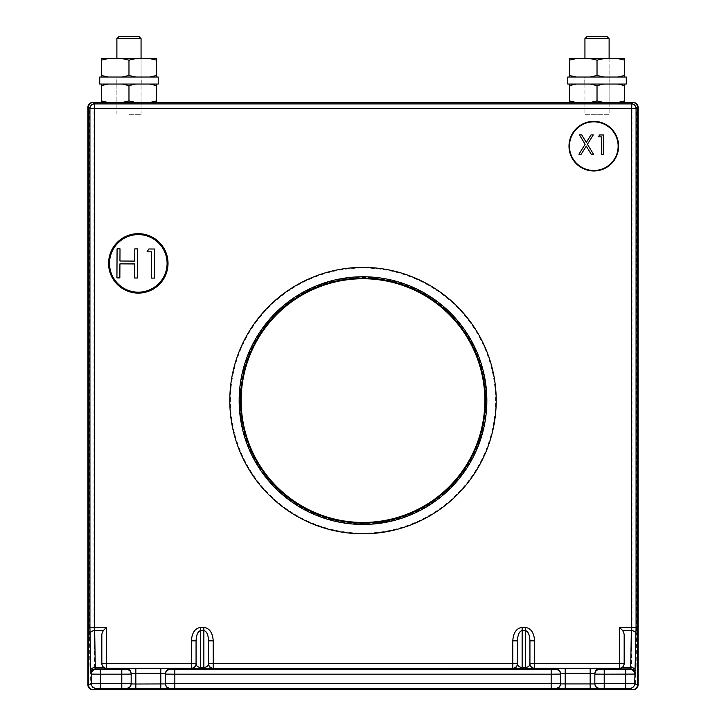 <?xml version="1.0" encoding="UTF-8"?>
<svg xmlns="http://www.w3.org/2000/svg" width="726" height="726" viewBox="0 0 726 726"><rect width="100%" height="100%" fill="white"/><g stroke="black" fill="none" stroke-linecap="round" stroke-linejoin="round"><path stroke-width="0.54" stroke-dasharray="3.63 2.72" d="M128.974 114.309L141.062 114.309L128.974 114.309M116.886 38.641L141.062 38.641M119.227 36.3L138.73 36.3M141.062 84.053L116.886 84.053L141.062 84.053L141.062 102.484L116.886 102.484L141.062 102.484M116.886 84.053L116.886 102.484M122.222 84.053L156.616 84.053L122.222 84.053L128.974 85.604L128.974 100.932L135.726 102.484L149.865 102.484L156.616 100.932L156.616 85.604L149.865 84.053M108.083 84.053L101.331 85.604L101.331 84.053M101.331 85.604L101.331 100.932L108.083 102.484L122.222 102.484L128.974 100.932M135.726 84.053L128.974 85.604M156.616 84.053L156.616 85.604M156.616 100.932L156.616 102.484L149.865 102.484M108.083 102.484L101.331 102.484L101.331 100.932M135.726 102.484L122.222 102.484M158.232 84.053L99.725 84.053M99.725 77.029L158.232 77.029M128.974 77.029L141.842 77.029L128.974 77.029M128.974 84.053L141.842 84.053L128.974 84.053M609.114 114.309L597.026 114.309L609.114 114.309L609.114 58.606L584.938 58.606L609.114 58.606L609.114 77.029L584.938 77.029L609.114 77.029M584.938 114.309L597.026 114.309L584.938 114.309L584.938 77.029M603.778 77.029L617.917 77.029L590.274 77.029L603.778 77.029L597.026 75.486L597.026 60.158L590.274 58.606L576.135 58.606L569.384 60.158L569.384 58.606L576.135 58.606M576.135 77.029L590.274 77.029L569.384 77.029L576.135 77.029L569.384 75.486L569.384 60.158M624.669 77.029L617.917 77.029L624.669 77.029L624.669 60.158L617.917 58.606L603.778 58.606L597.026 60.158M569.384 77.029L569.384 75.486M590.274 77.029L597.026 75.486M617.917 77.029L624.669 75.486M617.917 58.606L624.669 58.606L624.669 60.158M603.778 58.606L590.274 58.606M624.669 102.448L569.384 102.448M156.616 102.448L101.331 102.448M608.724 102.448L585.328 102.448M633.453 689.7L630.676 688.312L555.835 688.312C558.684 688.03 560.236 686.469 560.517 683.629L560.517 674.1L560.517 683.928L594.839 683.928L594.839 673.501C595.12 670.661 596.681 669.1 599.522 668.818L599.522 669.417L604.204 669.499L630.676 669.417L631.221 668.873C634.061 669.154 635.622 670.715 635.903 673.547L635.359 674.1L635.359 683.629L638.136 685.017M622.799 667.439L624.169 664.072L624.169 634.097L622.745 630.613L631.965 630.613L631.339 667.439L622.799 667.439L619.496 668.873L631.221 668.873L631.339 667.439C634.152 667.657 635.713 668.737 636.021 670.697L635.903 673.547M92.547 102.448L93.99 103.9L632.01 103.9L632.01 108.582L636.684 108.582L636.684 627.364L632.01 627.364L631.965 630.613C634.769 630.83 636.33 631.91 636.638 633.871L636.021 670.697M126.478 688.312C129.319 688.03 130.88 686.469 131.161 683.629L131.161 683.928C130.88 686.769 129.319 688.33 126.478 688.611L95.324 688.312L92.547 689.7M619.496 668.873L619.496 668.247L534.617 668.247L525.261 668.873L512.774 668.247L213.226 668.247L203.861 668.873L191.383 668.247L106.504 668.247L106.504 668.873L103.201 667.439L101.831 664.072L101.831 634.097L101.831 663.573L101.831 634.097L103.255 630.613L94.035 630.613C91.222 630.83 89.661 631.91 89.362 633.871L89.316 108.582L93.99 108.582L93.99 627.364L94.661 667.439L95.324 669.417L126.478 669.417C129.319 669.699 130.88 671.26 131.161 674.1L131.161 683.928L165.483 683.928L165.483 674.1L165.483 683.629C165.764 686.469 167.316 688.03 170.165 688.312L126.478 688.611M599.522 688.611C596.681 688.33 595.12 686.769 594.839 683.928L594.839 683.629C595.12 686.469 596.681 688.03 599.522 688.312M103.201 667.439L94.661 667.439C91.848 667.657 90.287 668.737 89.979 670.697L89.362 633.871M106.504 668.873L94.779 668.873C91.93 669.145 90.378 670.706 90.097 673.547L89.979 670.697M170.165 688.611C167.316 688.33 165.764 686.769 165.483 683.928L165.483 674.1C165.764 671.26 167.316 669.699 170.165 669.417L551.161 669.499L565.2 668.655L599.522 668.818M555.835 669.417C558.684 669.699 560.236 671.26 560.517 674.1L560.517 683.928C560.236 686.769 558.675 688.33 555.835 688.611M565.2 688.693L565.2 673.338L590.165 673.338L594.839 673.501L594.839 674.1C595.12 671.26 596.681 669.699 599.522 669.417M213.226 668.637C210.386 668.356 208.825 666.804 208.543 663.963C208.226 666.096 206.665 667.258 203.861 667.439L203.861 630.613C206.665 631.157 208.226 634.56 208.543 640.84L213.226 640.84C212.636 632.7 209.524 628.208 203.861 627.364L200.739 627.364C195.085 628.208 191.963 632.7 191.383 640.84L191.383 663.573L196.065 663.573L196.065 640.84L191.383 640.84M512.774 668.637C515.623 668.365 517.175 666.804 517.457 663.963L517.457 663.573A4.683 4.683 180 0 1 512.774 668.247L512.774 663.573L517.457 663.573L517.457 640.84L512.774 640.84L512.774 663.573L213.226 663.573L213.226 668.247A4.683 4.683 180 0 1 208.543 663.573L208.543 640.84L208.543 663.573L213.226 663.573L213.226 640.84M522.139 668.873L522.139 667.439C519.335 667.258 517.774 666.096 517.457 663.963L517.457 640.84C517.774 634.56 519.335 631.157 522.139 630.613L522.139 627.364C516.485 628.208 513.364 632.7 512.774 640.84M534.617 668.637C531.777 668.356 530.216 666.804 529.935 663.963C529.617 666.096 528.056 667.258 525.261 667.439L525.261 630.613C528.056 631.157 529.617 634.56 529.935 640.84L534.617 640.84C534.037 632.7 530.915 628.208 525.261 627.364L522.139 627.364M622.745 630.613L619.496 627.364L619.496 663.573L534.617 663.573L534.617 668.247A4.683 4.683 180 0 1 529.935 663.573L529.935 640.84L529.935 663.573L534.617 663.573L534.617 640.84M619.496 663.573L624.169 663.573L624.169 634.097L624.169 663.573A4.683 4.683 180 0 1 619.496 668.247L619.496 663.573M103.255 630.613L106.504 627.364L89.316 627.364M191.383 668.637C194.223 668.365 195.784 666.804 196.065 663.963L196.065 663.573A4.683 4.683 180 0 1 191.383 668.247L191.383 663.573L106.504 663.573L106.504 668.247A4.683 4.683 180 0 1 101.831 663.573L106.504 663.573L106.504 627.364M196.065 640.84C196.383 634.56 197.944 631.157 200.739 630.613L200.739 667.439C197.944 667.258 196.383 666.096 196.065 663.963L196.065 640.84L196.065 663.963M565.2 668.655L565.2 673.338L560.517 673.501C560.236 670.661 558.684 669.1 555.835 668.818M135.835 688.693L135.835 673.338L165.483 673.501C165.764 670.661 167.325 669.1 170.165 668.818L170.165 669.417M135.835 668.655L135.835 673.338L131.161 673.501C130.88 670.661 129.319 669.1 126.478 668.818L170.165 668.818M624.169 664.072L624.169 663.573L624.169 664.072M208.543 640.84L208.543 663.963M529.935 640.84L529.935 663.963M584.938 38.641L609.114 38.641M587.27 36.3L606.773 36.3M567.768 84.053L626.275 84.053M567.768 77.029L626.275 77.029M597.026 84.053L609.894 84.053L597.026 84.053M597.026 77.029L609.894 77.029L597.026 77.029M141.062 114.309L141.062 58.606L116.886 58.606L141.062 58.606L141.062 77.029L116.886 77.029L141.062 77.029M116.886 114.309L116.886 77.029M122.222 58.606L101.331 58.606L101.331 75.486L108.083 77.029L122.222 77.029L128.974 75.486L128.974 60.158L122.222 58.606L135.726 58.606L128.974 60.158M128.974 75.486L135.726 77.029L149.865 77.029L156.616 75.486L156.616 58.606L135.726 58.606M108.083 58.606L101.331 60.158M156.616 60.158L149.865 58.606M156.616 75.486L156.616 77.029L101.331 77.029L101.331 75.486M149.865 77.029L156.616 77.029M122.222 77.029L135.726 77.029M101.331 77.029L108.083 77.029M609.114 84.053L584.938 84.053L609.114 84.053L609.114 102.484L584.938 102.484L609.114 102.484M584.938 84.053L584.938 102.484M617.917 102.484L624.669 100.932L624.669 102.484L569.384 102.484L569.384 84.053L590.274 84.053L576.135 84.053L569.384 85.604M603.778 84.053L617.917 84.053L603.778 84.053L597.026 85.604L590.274 84.053L603.778 84.053L590.274 84.053M569.384 100.932L576.135 102.484M590.274 102.484L597.026 100.932L597.026 85.604M597.026 100.932L603.778 102.484M624.669 85.604L617.917 84.053L624.669 84.053L624.669 100.932M624.669 84.053L617.917 84.053M576.135 84.053L569.384 84.053M569.456 146.162A24.339 24.339 0 0 0 593.795 170.501A24.339 24.339 0 0 0 618.135 146.162A24.339 24.339 0 0 0 593.795 121.823A24.339 24.339 0 0 0 569.456 146.162M109.045 263.384A29.249 29.249 0 0 0 138.303 292.632A29.249 29.249 0 0 0 167.552 263.384A29.249 29.249 0 0 0 138.303 234.126A29.249 29.249 0 0 0 109.045 263.384A29.249 29.249 0 0 0 138.303 292.632A29.249 29.249 0 0 0 167.552 263.384A29.249 29.249 0 0 0 138.303 234.126M101.331 102.484L156.616 102.484M569.384 102.484L624.669 102.484M585.138 144.265L579.43 134.836L581.698 134.845L586.299 142.441L591.018 134.891L593.26 134.909L587.434 144.283L593.541 154.302L591.273 154.293L586.281 146.135L581.172 154.239L578.903 154.23L585.138 144.265M598.424 136.842L599.594 134.954L603.406 134.972L603.306 154.375L601.382 154.357L601.473 136.86L598.424 136.842M147.069 251.822L148.83 248.982L154.547 249.018L154.393 278.112L151.507 278.094L151.643 251.84L147.069 251.822M116.931 277.886L117.077 248.791L120.008 248.809L119.944 261.015L134.737 261.097L134.8 248.882L137.731 248.9L137.577 277.994L134.646 277.985L134.718 263.937L119.926 263.865L119.854 277.904L116.931 277.886M239.78 400.598A123.22 123.22 0 0 0 363 523.818A123.22 123.22 0 0 0 486.22 400.598A123.22 123.22 0 0 0 363 277.377A123.22 123.22 0 0 0 239.78 400.598M230.423 400.598A132.577 132.577 0 0 1 363 268.021A132.577 132.577 0 0 1 495.577 400.598A132.577 132.577 0 0 1 363 533.183A132.577 132.577 0 0 1 230.423 400.598M638.136 107.13L636.684 108.582A4.683 4.683 45 0 0 632.01 103.9L633.453 102.448M636.684 627.364L636.638 633.871M555.835 688.312L170.165 688.312M87.864 685.017L90.641 683.629L90.641 674.1L90.097 673.547M619.496 627.364L632.01 627.364L632.01 108.582L93.99 108.582L93.99 103.9A4.683 4.683 -45 0 0 89.316 108.582L87.864 107.13M625.993 688.266L625.993 683.593L635.359 683.629C635.078 686.469 633.517 688.03 630.676 688.312M630.676 669.417C633.517 669.699 635.078 671.26 635.359 674.1L604.204 674.182L604.204 688.266M95.324 688.312C92.483 688.03 90.922 686.469 90.641 683.629L100.007 683.593L100.007 688.266M100.007 683.593L121.796 683.593L121.796 674.182L100.007 674.182L100.007 683.593M121.796 688.266L121.796 683.593L131.161 683.629M160.8 668.655L160.8 688.693M551.161 688.266L551.161 674.182L174.839 674.182L174.839 688.266M165.483 683.629L560.517 683.629M590.165 668.655L590.165 688.693M594.839 683.629L625.993 683.593L625.993 669.499M100.007 669.499L100.007 674.182L90.641 674.1C90.922 671.26 92.483 669.699 95.324 669.417M126.478 669.417L126.478 668.818M203.861 627.364L203.861 630.613L200.739 630.613L200.739 627.364M525.261 627.364L525.261 630.613L522.139 630.613L522.139 667.439L525.261 667.439L525.261 668.873M594.839 674.1L604.204 674.182L604.204 669.499M560.517 674.1L551.161 674.182L551.161 669.499M174.839 669.499L174.839 674.182L165.483 674.1M131.161 674.1L121.796 674.182L121.796 669.499M200.739 668.873L200.739 667.439L203.861 667.439L203.861 668.873M116.106 84.053L116.106 77.029M141.842 84.053L141.842 77.029M584.158 84.053L584.158 77.029M609.894 84.053L609.894 77.029"/><path stroke-width="1.09" d="M116.886 38.641L119.227 36.3L138.73 36.3L141.062 38.641L116.886 38.641L116.886 58.606M156.616 100.932L149.865 102.484L156.616 102.484L156.616 84.053M149.865 84.053L156.616 85.604M149.865 102.484L135.726 102.484L128.974 100.932L128.974 85.604L135.726 84.053M122.222 84.053L128.974 85.604M128.974 100.932L122.222 102.484L108.083 102.484L101.331 100.932L101.331 85.604L108.083 84.053M101.331 84.053L101.331 85.604M101.331 100.932L101.331 102.484L108.083 102.484M122.222 102.484L135.726 102.484M128.974 84.053L158.232 84.053L158.232 77.029L99.725 77.029L99.725 84.053L128.974 84.053M624.669 77.029L624.669 75.486L617.917 77.029M603.778 77.029L597.026 75.486L597.026 60.158L603.778 58.606L617.917 58.606L624.669 60.158L624.669 75.486M597.026 75.486L590.274 77.029M576.135 77.029L569.384 75.486L569.384 60.158L576.135 58.606L590.274 58.606L597.026 60.158M569.384 75.486L569.384 77.029M576.135 58.606L569.384 58.606L569.384 60.158M624.669 60.158L624.669 58.606L617.917 58.606M590.274 58.606L603.778 58.606M484.85 400.598A121.85 121.85 0 0 1 363 522.448A121.85 121.85 0 0 1 241.15 400.598A121.85 121.85 0 0 1 363 278.748A121.85 121.85 0 0 1 484.85 400.598M624.669 102.448L633.453 102.448C636.275 102.747 637.836 104.308 638.136 107.13L638.136 685.017C637.836 687.84 636.275 689.401 633.453 689.7L92.547 689.7C89.725 689.401 88.164 687.84 87.864 685.017L87.864 107.13C88.164 104.308 89.725 102.747 92.547 102.448L101.331 102.448M569.384 102.448L156.616 102.448M584.938 38.641L587.27 36.3L606.773 36.3L609.114 38.641L584.938 38.641L584.938 58.606M626.275 84.053L567.768 84.053L567.768 77.029L626.275 77.029L626.275 84.053M108.083 77.029L101.331 75.486L101.331 58.606L156.616 58.606L156.616 75.486L149.865 77.029M156.616 77.029L156.616 75.486M149.865 58.606L156.616 60.158M135.726 77.029L128.974 75.486L128.974 60.158L135.726 58.606M122.222 58.606L128.974 60.158M128.974 75.486L122.222 77.029M101.331 60.158L108.083 58.606M101.331 75.486L101.331 77.029M576.135 102.484L569.384 100.932L569.384 102.484L624.669 102.484L624.669 100.932L617.917 102.484M603.778 102.484L597.026 100.932L597.026 85.604L603.778 84.053M617.917 84.053L624.669 85.604L624.669 100.932M597.026 100.932L590.274 102.484M569.384 100.932L569.384 85.604L576.135 84.053M590.274 84.053L597.026 85.604M569.384 84.053L569.384 85.604M624.669 85.604L624.669 84.053M240.497 400.598A122.503 122.503 0 0 0 363 523.101A122.503 122.503 0 0 0 485.503 400.598A122.503 122.503 0 0 0 363 278.094A122.503 122.503 0 0 0 240.497 400.598M109.045 263.384A29.249 29.249 0 0 1 138.303 234.126A29.249 29.249 0 0 1 167.552 263.384A29.249 29.249 0 0 1 138.303 292.632A29.249 29.249 0 0 1 109.045 263.384A29.249 29.249 0 0 0 138.303 292.632A29.249 29.249 0 0 0 167.552 263.384M569.456 146.162A24.339 24.339 0 0 1 593.795 121.823A24.339 24.339 0 0 1 618.135 146.162A24.339 24.339 0 0 1 593.795 170.501A24.339 24.339 0 0 1 569.456 146.162A24.339 24.339 0 0 0 593.795 170.501A24.339 24.339 0 0 0 618.135 146.162M151.643 251.84L147.069 251.822L148.83 248.982L154.547 249.018L154.393 278.112L151.507 278.094L151.643 251.84M119.854 277.904L116.931 277.886L117.077 248.791L120.008 248.809L119.944 261.015L134.737 261.097L134.8 248.882L137.731 248.9L137.577 277.994L134.646 277.985L134.718 263.937L119.926 263.865L119.854 277.904M578.903 154.23L585.138 144.265L579.43 134.836L581.698 134.845L586.299 142.441L591.018 134.891L593.26 134.909L587.434 144.283L593.541 154.302L591.273 154.293L586.281 146.135L581.172 154.239L578.903 154.23M601.473 136.86L598.424 136.842L599.594 134.954L603.406 134.972L603.306 154.375L601.382 154.357L601.473 136.86M632.8 689.682L93.2 689.682L95.95 688.312L100.633 688.266L625.367 688.266L630.05 688.312L632.8 689.682C635.622 689.391 637.183 687.831 637.482 685.008L634.733 683.629L636.067 627.364L636.067 108.582L631.384 108.582L631.384 627.364L636.067 627.364M604.204 688.266L604.204 674.182L634.733 674.1C634.451 671.26 632.89 669.699 630.05 669.417L599.522 669.417C596.681 669.699 595.12 671.26 594.839 674.1L594.839 683.928L560.517 683.928L560.517 673.501C560.236 670.661 558.675 669.1 555.835 668.818L555.835 669.417L551.161 669.499L170.165 669.417C167.325 669.699 165.764 671.26 165.483 674.1L165.483 683.928L135.835 684.01L131.161 683.928L131.161 673.501C130.88 670.661 129.319 669.1 126.478 668.818L126.478 669.417L121.796 669.499L95.95 669.417L95.396 668.873C92.556 669.154 91.004 670.715 90.723 673.547L91.267 674.1L91.267 683.629L88.518 685.008C88.817 687.831 90.378 689.391 93.2 689.682M88.518 685.008L88.518 107.158L89.933 108.582L89.933 627.364L90.723 673.547M624.669 102.484L632.8 102.484L631.384 103.9L94.616 103.9L93.2 102.484C90.378 102.774 88.817 104.335 88.518 107.158M93.2 102.484L101.331 102.484M156.616 102.484L569.384 102.484M90.605 670.697C90.904 668.737 92.465 667.657 95.287 667.439L103.201 667.439L106.504 668.873L95.396 668.873L95.287 667.439L94.616 627.364L94.616 108.582L89.933 108.582A4.683 4.683 -45 0 1 94.616 103.9L94.616 108.582L631.384 108.582L631.384 103.9A4.683 4.683 45 0 1 636.067 108.582L637.482 107.158C637.183 104.335 635.622 102.774 632.8 102.484M637.482 107.158L637.482 685.008M622.745 630.613L624.169 634.097L624.169 664.072L622.799 667.439L630.712 667.439L631.339 630.613L622.745 630.613L619.496 627.364L631.384 627.364L631.339 630.613C634.152 630.83 635.713 631.91 636.012 633.871M106.504 668.873L106.504 668.247L191.383 668.247A4.683 4.683 180 0 0 196.065 663.573L191.383 663.573L191.383 640.84L196.065 640.84L196.065 663.963C195.784 666.804 194.223 668.365 191.383 668.637L512.774 668.247L525.261 668.873L534.617 668.247L619.496 668.247L619.496 668.873L630.604 668.873L630.712 667.439C633.526 667.657 635.087 668.737 635.395 670.697M630.05 669.417L630.604 668.873C633.444 669.145 635.005 670.706 635.277 673.547M103.201 667.439L101.831 664.072L101.831 634.097L103.255 630.613L94.661 630.613C91.848 630.83 90.287 631.91 89.988 633.871M599.522 688.312C596.681 688.03 595.12 686.469 594.839 683.629L594.839 683.928C595.12 686.769 596.681 688.33 599.522 688.611M555.835 688.611C558.684 688.33 560.236 686.769 560.517 683.928L560.517 683.629C560.236 686.469 558.684 688.03 555.835 688.312M590.165 688.693L590.165 673.338L565.2 673.338L560.517 673.501L560.517 674.1C560.236 671.26 558.675 669.699 555.835 669.417M170.165 688.312C167.316 688.03 165.764 686.469 165.483 683.629L165.483 683.928C165.764 686.769 167.325 688.33 170.165 688.611M126.478 688.611C129.319 688.33 130.88 686.769 131.161 683.928L131.161 683.629C130.88 686.469 129.319 688.03 126.478 688.312M160.8 688.693L160.8 673.338L135.835 673.338L131.161 673.501L131.161 674.1C130.88 671.26 129.319 669.699 126.478 669.417M103.255 630.613L106.504 627.364L106.504 663.573L101.831 663.573A4.683 4.683 180 0 0 106.504 668.247L106.504 663.573L191.383 663.573L191.383 668.637M534.617 668.637C531.777 668.365 530.216 666.804 529.935 663.963L529.935 640.84L534.617 640.84L534.617 663.573L619.496 663.573L619.496 668.247A4.683 4.683 180 0 0 624.169 663.573L619.496 663.573L619.496 627.364M534.617 663.573L529.935 663.573A4.683 4.683 180 0 0 534.617 668.247L534.617 663.573M529.935 640.84C529.617 634.56 528.056 631.157 525.261 630.613L525.261 627.364C530.915 628.208 534.037 632.7 534.617 640.84M512.774 668.637C515.614 668.356 517.175 666.804 517.457 663.963C517.774 666.096 519.335 667.258 522.139 667.439L522.139 630.613C519.335 631.157 517.774 634.56 517.457 640.84L512.774 640.84C513.364 632.7 516.476 628.208 522.139 627.364L525.261 627.364M196.065 663.963C196.383 666.096 197.944 667.258 200.739 667.439L200.739 630.613L203.861 630.613C206.665 631.157 208.226 634.56 208.543 640.84L213.226 640.84L213.226 663.573L512.774 663.573L512.774 668.247A4.683 4.683 180 0 0 517.457 663.573L517.457 640.84L517.457 663.573L512.774 663.573L512.774 640.84M213.226 663.573L208.543 663.573A4.683 4.683 180 0 0 213.226 668.247L213.226 663.573M191.383 640.84C191.963 632.7 195.085 628.208 200.739 627.364L200.739 630.613C197.944 631.157 196.383 634.56 196.065 640.84M599.522 669.417L599.522 668.818C596.681 669.1 595.12 670.661 594.839 673.501L590.165 673.338L590.165 668.655L555.835 668.818M170.165 669.417L170.165 668.818C167.325 669.1 165.764 670.661 165.483 673.501L160.8 673.338L160.8 668.655L126.478 668.818M619.496 668.873L622.799 667.439M525.261 668.873L525.261 667.439C528.056 667.258 529.617 666.096 529.935 663.963M213.226 668.637C210.377 668.365 208.825 666.804 208.543 663.963C208.226 666.096 206.665 667.258 203.861 667.439L200.739 667.439L200.739 668.873M208.543 640.84L208.543 663.963M486.847 400.598A123.847 123.847 0 0 1 363 524.444A123.847 123.847 0 0 1 239.153 400.598A123.847 123.847 0 0 1 363 276.76A123.847 123.847 0 0 1 486.847 400.598M363 533.801A133.203 133.203 0 0 0 496.203 400.598A133.203 133.203 0 0 0 363 267.395A133.203 133.203 0 0 0 229.797 400.598A133.203 133.203 0 0 0 363 533.801M108.582 263.384A29.721 29.721 0 0 1 138.303 233.663A29.721 29.721 0 0 1 168.024 263.384A29.721 29.721 0 0 1 138.303 293.104A29.721 29.721 0 0 1 108.582 263.384M568.993 146.162A24.811 24.811 0 0 1 593.795 121.36A24.811 24.811 0 0 1 618.606 146.162A24.811 24.811 0 0 1 593.795 170.973A24.811 24.811 0 0 1 568.993 146.162M138.303 234.598A28.786 28.786 0 0 0 109.517 263.384A28.786 28.786 0 0 0 138.303 292.17A28.786 28.786 0 0 0 167.089 263.384A28.786 28.786 0 0 0 138.303 234.598M630.05 688.312C632.89 688.03 634.451 686.469 634.733 683.629L625.367 683.593L625.367 688.266M625.367 669.499L625.367 683.593L594.839 683.629M565.2 668.655L565.2 688.693M174.839 688.266L174.839 674.182L551.161 674.182L551.161 688.266M560.517 683.629L165.483 683.629M135.835 668.655L135.835 688.693M100.633 688.266L100.633 674.182L121.796 674.182L121.796 688.266M131.161 683.629L91.267 683.629C91.549 686.469 93.109 688.03 95.95 688.312M95.95 669.417C93.109 669.699 91.549 671.26 91.267 674.1L100.633 674.182L100.633 669.499M106.504 627.364L89.933 627.364M200.739 627.364L203.861 627.364C209.515 628.208 212.636 632.7 213.226 640.84M170.165 668.818L160.8 668.655M599.522 668.818L590.165 668.655M522.139 627.364L522.139 630.613L525.261 630.613L525.261 667.439L522.139 667.439L522.139 668.873M203.861 668.873L203.861 627.364M604.204 669.499L604.204 674.182L594.839 674.1M560.517 674.1L551.161 674.182L551.161 669.499M174.839 669.499L174.839 674.182L165.483 674.1M131.161 674.1L121.796 674.182L121.796 669.499M141.062 38.641L141.062 58.606M609.114 38.641L609.114 58.606"/></g></svg>
